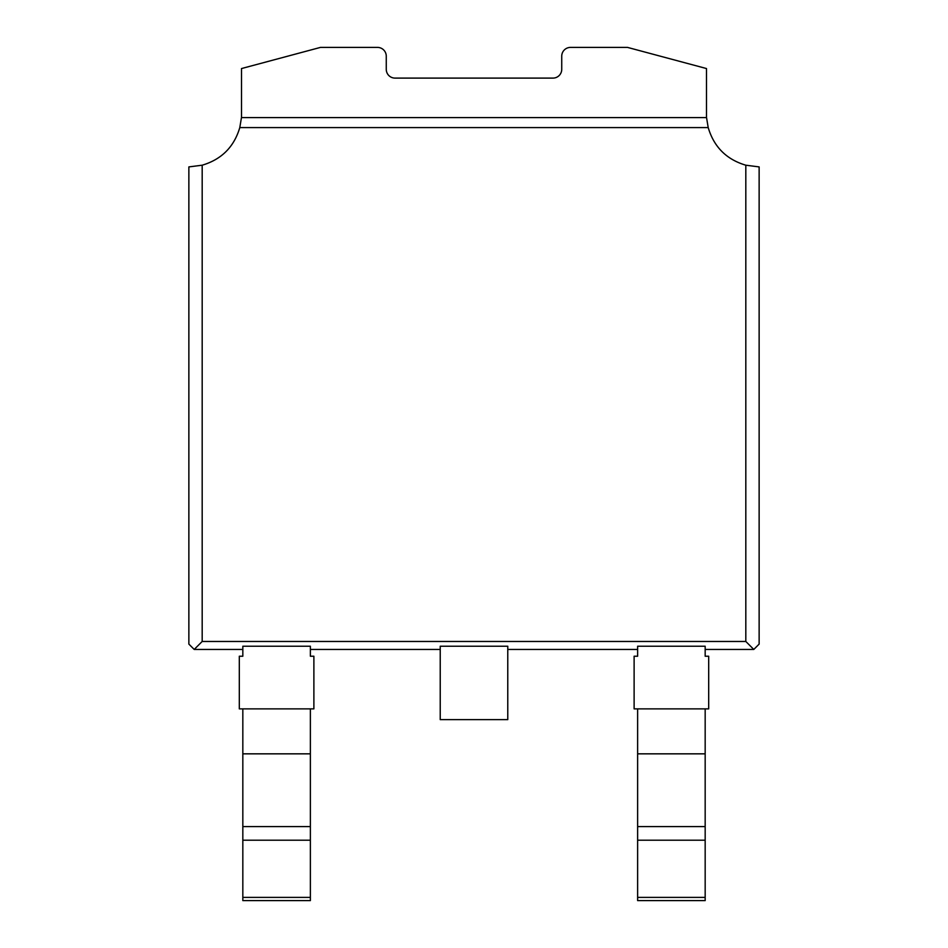 <?xml version="1.0" encoding="UTF-8"?>
<svg xmlns="http://www.w3.org/2000/svg" width="948" height="948" viewBox="0 0 948 948"><rect width="100%" height="100%" fill="white"/><g stroke="black" fill="none" stroke-linecap="round" stroke-linejoin="round"><path stroke-width="1.42" d="M310.375 708.867L239.311 708.867L239.311 656.229L242.83 656.229L242.83 646.228L310.375 646.228L310.375 656.229L313.883 656.229L313.883 708.867L310.375 708.867L310.375 900.6L242.83 900.6L242.83 897.389L310.375 897.389M242.83 897.389L242.83 753.838L310.375 753.838M242.83 708.867L242.83 753.838M745.815 641.464L745.815 165.201C726.488 159.477 713.951 146.94 708.203 127.589L239.797 127.589C234.073 146.916 221.536 159.454 202.185 165.201L202.185 641.464L745.815 641.464L753.79 649.439L759.135 644.107L759.135 166.907L745.815 165.201M242.83 649.439L194.21 649.439L202.185 641.464M753.79 649.439L705.17 649.439M637.625 649.439L507.773 649.439M440.228 649.439L310.375 649.439M194.21 649.439L188.865 644.107L188.865 166.907L202.185 165.201M239.797 127.589L241.456 117.599L706.544 117.599L708.203 127.589M241.503 117.599L241.503 68.552L320.471 47.4L377.494 47.4A8.769 8.769 0 0 1 386.263 56.169L386.263 69.334A8.769 8.769 0 0 0 395.043 78.103L552.957 78.103A8.769 8.769 0 0 0 561.737 69.334L561.737 56.169A8.769 8.769 0 0 1 570.506 47.4L627.529 47.4L706.497 68.552L706.497 117.599M507.773 719.627L440.228 719.627L440.228 646.228L507.773 646.228L507.773 719.627M637.625 753.838L705.17 753.838L705.17 900.6L637.625 900.6L637.625 708.867L634.117 708.867L634.117 656.229L637.625 656.229L637.625 646.228L705.17 646.228L705.17 656.229L708.689 656.229L708.689 708.867L637.625 708.867M705.17 753.838L705.17 708.867M705.17 897.389L637.625 897.389M242.83 840.212L310.375 840.212M242.83 826.585L310.375 826.585M705.17 826.585L637.625 826.585M705.17 840.212L637.625 840.212"/></g></svg>
